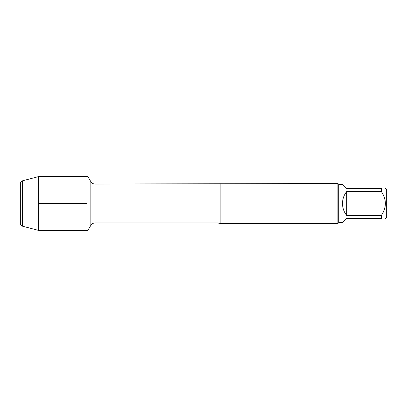 <?xml version="1.0" encoding="UTF-8"?>
<svg xmlns="http://www.w3.org/2000/svg" width="407" height="407" viewBox="0 0 407 407"><rect width="100%" height="100%" fill="white"/><g stroke="black" fill="none" stroke-linecap="round" stroke-linejoin="round"><path stroke-width="0.61" d="M87.912 230.418L87.912 176.582L86.95 176.582L86.95 230.418L86.95 176.582L38.665 176.582L38.665 230.418L87.912 230.418L90.858 225.31L90.858 181.69L87.912 176.582M385.515 188.517L386.65 189.647L386.65 217.353L385.515 218.483M381.323 188.517C386.716 188.517 386.716 188.517 381.323 188.517L381.323 191.529C386.716 199.522 386.716 207.504 381.323 215.471L381.323 218.483C386.716 218.483 386.716 218.483 381.323 218.483L346.688 218.483L342.496 222.68L338.7 222.68L338.7 184.32L342.496 184.32L346.688 188.517L381.323 188.517M381.323 191.529L346.688 191.529C343.94 195.045 342.541 199.038 342.496 203.5C342.541 207.962 343.94 211.955 346.688 215.471L381.323 215.471M220.151 183.521L220.151 223.479L337.896 223.479L337.896 183.521L94.897 184.02L94.897 222.98C93.137 223.041 91.789 223.814 90.858 225.31M346.688 215.471L346.688 191.529M22.349 180.84L20.35 182.84L20.35 224.16L22.349 226.16L22.349 180.84L38.665 176.582M38.665 203.5L86.95 203.5L38.665 203.5M220.151 223.479L217.974 222.98L217.974 184.02M217.974 222.98L94.897 222.98M94.897 184.02C93.137 183.959 91.789 183.186 90.858 181.69M338.7 184.32L337.896 183.521M338.7 222.68L337.896 223.479M22.349 226.16L38.665 230.418"/></g></svg>

